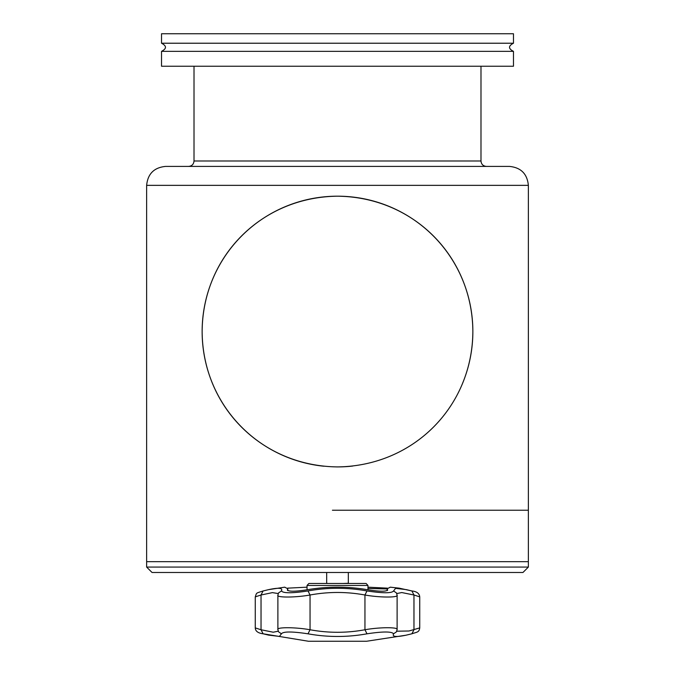 <?xml version="1.0" encoding="UTF-8"?>
<svg xmlns="http://www.w3.org/2000/svg" width="675" height="675" viewBox="0 0 675 675"><rect width="100%" height="100%" fill="white"/><g stroke="black" fill="none" stroke-linecap="round" stroke-linejoin="round"><path stroke-width="1.01" d="M146.635 567.076L528.365 567.076L522.948 572.493L152.052 572.493L146.635 567.076L146.635 561.667L528.365 561.667L528.365 185.355C527.242 173.846 520.923 167.527 509.414 166.404L165.586 166.404C154.077 167.527 147.757 173.846 146.635 185.355L528.365 185.355M332.412 510.224L528.365 510.224L332.412 510.224M352.654 466.062A135.363 135.363 0 0 1 337.5 466.914C261.335 466.028 202.584 406.468 202.137 331.552C202.593 256.627 261.335 197.066 337.5 196.189C413.665 197.066 472.416 256.627 472.863 331.552C472.416 406.468 413.665 466.028 337.5 466.914A135.363 135.363 0 0 1 336.277 466.906M323.975 466.231A135.363 135.363 0 0 1 204.77 304.973A135.363 135.363 0 0 1 376.869 202.036A135.363 135.363 0 0 1 462.561 383.341M327.586 583.47L326.675 583.276L326.675 572.493M341.854 583.47L328.202 583.47M348.325 572.493L348.325 583.276L343.052 583.47M146.635 185.355L146.635 561.667L528.365 561.667L528.365 567.076M411.801 633.817L406.384 635.116C396.242 637.276 391.973 636.846 393.576 633.817C391.812 631.403 382.953 631.403 366.989 633.817C347.33 637.352 327.67 637.352 308.011 633.817C292.047 631.403 283.188 631.403 281.424 633.817L279.433 636.415L268.616 635.116L263.107 633.791L308.407 641.25L366.593 641.25L405.861 635.234L411.801 633.817M396.773 593.561L401.768 592.549L413.969 595.004L411.902 590.971C416.787 591.519 419.394 593.477 419.732 596.86L419.732 627.902L408.957 630.998L396.773 631.201M411.902 590.971L406.384 589.638L395.567 588.338L393.576 590.946L396.495 592.971L397.111 595.333L397.111 629.421L396.487 631.808L393.576 633.817M419.732 596.86L413.969 595.004L413.969 629.75L411.893 633.791M397.01 629.108L397.01 629.75C399.499 627.058 379.898 627.058 364.947 629.75L366.989 633.817M397.01 595.645L397.01 595.004C399.499 597.704 379.898 597.704 364.947 595.004L364.947 629.75C346.646 633.125 328.345 633.125 310.053 629.75L308.011 633.817M393.576 590.946C391.812 593.35 382.953 593.35 366.989 590.946L364.947 595.004C346.655 591.629 328.354 591.629 310.053 595.004L310.053 629.75C295.093 627.058 275.493 627.058 277.99 629.75M277.99 595.004C275.493 597.704 295.093 597.704 310.053 595.004L308.011 590.946C292.047 593.35 283.188 593.35 281.424 590.946L278.505 592.971L277.889 595.333L277.889 629.421L278.505 631.792L281.424 633.817M278.227 631.201L273.232 632.213L261.031 629.75L263.107 633.791M278.227 593.561L272.422 592.625L261.031 595.004L261.031 629.75L255.268 627.902C255.403 631.167 258.01 633.125 263.098 633.791M263.107 590.971L268.616 589.638L263.098 590.971L261.031 595.004L255.268 596.86L255.268 627.902M411.893 590.971L399.195 588.153L390.268 587.174L387.222 588.786L387.636 590.127M308.011 590.946C327.67 587.41 347.33 587.41 366.989 590.946M287.778 590.608L287.778 588.786L284.732 587.174L268.616 589.638C278.758 587.478 283.027 587.917 281.424 590.946M387.222 588.954L367.959 588.473M287.592 588.153L307.041 587.183M367.959 587.183L387.408 588.153M387.577 590.321L387.577 589.916C386.421 591.638 380.135 591.638 368.719 589.916C347.903 586.246 327.088 586.246 306.281 589.916C294.865 591.638 288.579 591.638 287.423 589.916L287.423 590.321M287.778 588.786L287.423 589.916M307.041 585.461L367.959 585.461L366.128 583.47L308.872 583.47L307.041 585.461L307.041 589.773M472.863 331.552C472.416 406.468 413.657 466.028 337.5 466.914C261.335 466.028 202.584 406.468 202.137 331.552C202.584 256.618 261.343 197.066 337.5 196.189C413.665 197.066 472.416 256.635 472.863 331.552M513.472 51.351C508.233 48.642 508.233 45.934 513.472 43.225L513.472 33.75L161.528 33.75L161.528 43.225C166.767 45.934 166.767 48.642 161.528 51.351L161.528 66.234L513.472 66.234L513.472 51.351L161.528 51.351M513.472 43.225L161.528 43.225M194.012 66.234L194.012 160.988L480.988 160.988L480.988 66.234M419.732 627.902C419.065 632.568 417.082 631.918 411.902 633.791M263.098 590.971C255.488 593.435 256.846 592.456 255.268 596.86M387.222 590.608L387.222 588.786M367.959 585.461L367.959 589.773M480.988 160.988C481.309 164.278 483.114 166.084 486.397 166.404M194.012 160.988C193.691 164.278 191.886 166.084 188.603 166.404"/></g></svg>
